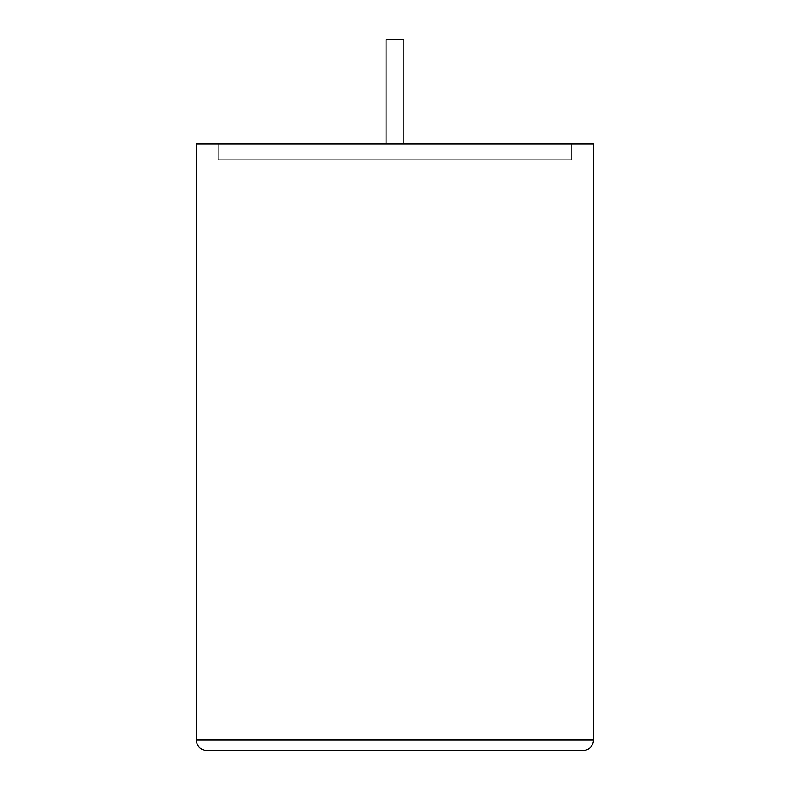 <?xml version="1.0" encoding="UTF-8"?>
<svg xmlns="http://www.w3.org/2000/svg" width="790" height="790" viewBox="0 0 790 790"><rect width="100%" height="100%" fill="white"/><g stroke="black" fill="none" stroke-linecap="round" stroke-linejoin="round"><path stroke-width="0.59" stroke-dasharray="3.95 2.96" d="M386.063 144.056L386.063 159.738L403.838 159.738L386.063 159.738L403.838 159.738L386.063 159.738L386.063 39.5L403.838 39.5L403.838 144.056M196.285 144.056L593.606 144.056L196.285 144.056L218.247 144.056L218.247 159.738L218.247 144.056L218.247 159.738L571.654 159.738L571.654 144.056L218.247 144.056L218.247 159.738L571.654 159.738L571.654 144.056L593.606 144.056L593.606 740.042L196.285 740.042L196.285 144.056M593.606 164.972L593.606 144.056L593.606 164.972L196.285 164.972L593.606 164.972M571.654 159.738L218.247 159.738L571.654 159.738L571.654 144.056L571.654 159.738M206.743 750.5L583.158 750.5M403.838 39.5L386.063 39.5L403.838 39.5M593.715 447.328L593.606 405.013L593.606 447.328M593.715 426.087L593.715 478.789L593.606 426.087M593.715 470.702L593.715 405.013L593.606 470.702M593.715 471.018L593.715 405.013L593.606 471.018M593.606 478.789L593.606 405.013"/><path stroke-width="1.19" d="M403.838 144.056L403.838 39.5L386.063 39.5L386.063 144.056M583.158 750.5C589.458 749.838 592.944 746.352 593.606 740.042L593.606 144.056L196.285 144.056L196.285 740.042L593.606 740.042C592.944 746.352 589.458 749.838 583.158 750.5L206.743 750.5C200.433 749.838 196.947 746.352 196.285 740.042C196.947 746.352 200.433 749.838 206.743 750.5M593.606 464.55L593.606 405.013M593.715 464.55L593.606 478.789"/></g></svg>
